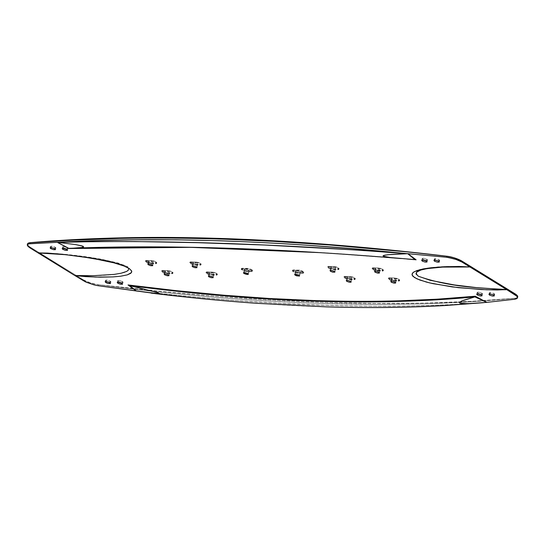 <?xml version="1.0" encoding="UTF-8"?>
<svg xmlns="http://www.w3.org/2000/svg" width="545" height="545" viewBox="0 0 545 545"><rect width="100%" height="100%" fill="white"/><g stroke="black" fill="none" stroke-linecap="round" stroke-linejoin="round"><path stroke-width="0.41" stroke-dasharray="2.73 2.04" d="M422.791 259.291A2.786 0.743 -163.9 0 0 425.672 260.306A2.786 0.743 -163.9 0 0 427.546 260.128A2.786 0.743 -163.9 0 0 426.946 259.427L426.449 261.144L426.946 259.427L427.437 260.265L425.645 260.299L423.158 259.495L422.191 258.568L424.092 258.412L426.946 259.427A2.786 0.743 -163.9 0 0 424.058 258.412A2.786 0.743 -163.9 0 0 422.191 258.582A2.786 0.743 -163.9 0 0 422.791 259.291L422.559 260.081L422.791 259.291M434.944 259.686A2.786 0.743 -163.9 0 0 437.826 260.701A2.786 0.743 -163.9 0 0 439.699 260.524A2.786 0.743 -163.9 0 0 439.1 259.822L438.691 261.225L439.1 259.822L439.59 260.66L437.798 260.694L435.312 259.89L434.345 258.964L436.245 258.807L439.1 259.822A2.786 0.743 -163.9 0 0 436.218 258.8A2.786 0.743 -163.9 0 0 434.345 258.977A2.786 0.743 -163.9 0 0 434.944 259.686L434.801 260.163L434.944 259.686M477.795 293.169A2.786 0.743 -163.9 0 0 480.683 294.184A2.786 0.743 -163.9 0 0 482.557 294.014A2.786 0.743 -163.9 0 0 481.957 293.305L481.46 295.022L481.957 293.305L482.448 294.143L480.649 294.177L478.169 293.373L477.202 292.447L479.096 292.297L481.957 293.305A2.786 0.743 -163.9 0 0 479.069 292.29A2.786 0.743 -163.9 0 0 477.195 292.461A2.786 0.743 -163.9 0 0 477.795 293.169L477.57 293.959L477.795 293.169M106.146 281.097A2.786 0.743 -163.9 0 0 109.034 282.112A2.786 0.743 -163.9 0 0 110.908 281.935A2.786 0.743 -163.9 0 0 110.308 281.234L109.865 282.746L110.308 281.234L110.798 282.072L109.007 282.106L106.52 281.302L105.553 280.375L107.447 280.219L110.308 281.234A2.786 0.743 -163.9 0 0 107.42 280.219A2.786 0.743 -163.9 0 0 105.546 280.389A2.786 0.743 -163.9 0 0 106.146 281.097L106.009 281.574L106.146 281.097M118.299 281.493A2.786 0.743 -163.9 0 0 121.188 282.508A2.786 0.743 -163.9 0 0 123.061 282.33A2.786 0.743 -163.9 0 0 122.462 281.629L121.93 283.448L122.462 281.629L122.952 282.467L121.16 282.501L118.674 281.697L117.706 280.77L119.6 280.614L122.462 281.629A2.786 0.743 -163.9 0 0 119.573 280.614A2.786 0.743 -163.9 0 0 117.7 280.784A2.786 0.743 -163.9 0 0 118.299 281.493L118.074 282.276L118.299 281.493M51.141 247.219A2.786 0.743 -163.9 0 0 54.023 248.234A2.786 0.743 -163.9 0 0 55.897 248.057A2.786 0.743 -163.9 0 0 55.297 247.348L54.861 248.867L55.297 247.348L55.788 248.193L53.996 248.227L51.509 247.423L50.542 246.497L52.443 246.34L55.297 247.348A2.786 0.743 -163.9 0 0 52.415 246.333A2.786 0.743 -163.9 0 0 50.542 246.51A2.786 0.743 -163.9 0 0 51.141 247.219L51.005 247.696L51.141 247.219M63.295 247.614A2.786 0.743 -163.9 0 0 66.177 248.629A2.786 0.743 -163.9 0 0 68.05 248.452A2.786 0.743 -163.9 0 0 67.451 247.743L66.926 249.569L67.451 247.743L67.941 248.588L66.149 248.622L63.663 247.818L62.695 246.892L64.596 246.735L67.451 247.743A2.786 0.743 -163.9 0 0 64.569 246.728A2.786 0.743 -163.9 0 0 62.695 246.905A2.786 0.743 -163.9 0 0 63.295 247.614L63.07 248.397L63.295 247.614M489.948 293.564A2.786 0.743 -163.9 0 0 492.837 294.579A2.786 0.743 -163.9 0 0 494.71 294.402A2.786 0.743 -163.9 0 0 494.111 293.701L493.702 295.104L494.111 293.701L494.601 294.538L492.803 294.572L490.323 293.769L489.356 292.842L491.249 292.692L494.111 293.701A2.786 0.743 -163.9 0 0 491.222 292.685A2.786 0.743 -163.9 0 0 489.349 292.856A2.786 0.743 -163.9 0 0 489.948 293.564L489.812 294.048L489.948 293.564M375.757 269.673A2.575 0.681 -163.9 0 0 378.421 270.613A2.575 0.681 -163.9 0 0 380.151 270.449A2.575 0.681 -163.9 0 0 379.599 269.795L378.884 272.268L379.599 269.795A2.575 0.681 -163.9 0 0 376.936 268.862A2.575 0.681 -163.9 0 0 375.205 269.019A2.575 0.681 -163.9 0 0 375.757 269.673L375.301 271.267L375.757 269.673L378.394 270.606L380.144 270.463L379.252 269.605L376.963 268.862L375.307 268.896L375.757 269.673M331.374 268.229A2.575 0.681 -163.9 0 0 334.037 269.169A2.575 0.681 -163.9 0 0 335.768 269.005A2.575 0.681 -163.9 0 0 335.209 268.358L334.337 271.39L335.209 268.358A2.575 0.681 -163.9 0 0 332.545 267.418A2.575 0.681 -163.9 0 0 330.815 267.581A2.575 0.681 -163.9 0 0 331.374 268.229L330.754 270.375L331.374 268.229L334.01 269.162L335.761 269.019L334.868 268.167L332.573 267.425L330.917 267.452L331.374 268.229M391.998 279.674A2.575 0.681 -163.9 0 0 394.662 280.614A2.575 0.681 -163.9 0 0 396.392 280.45A2.575 0.681 -163.9 0 0 395.84 279.803L395.125 282.269L395.84 279.803A2.575 0.681 -163.9 0 0 393.177 278.863A2.575 0.681 -163.9 0 0 391.446 279.026A2.575 0.681 -163.9 0 0 391.998 279.674L391.542 281.268L391.998 279.674L394.635 280.607L396.385 280.464L395.493 279.612L393.204 278.87L391.548 278.897L391.998 279.674M347.615 278.236A2.575 0.681 -163.9 0 0 350.278 279.169A2.575 0.681 -163.9 0 0 352.002 279.013A2.575 0.681 -163.9 0 0 351.45 278.359L350.571 281.39L351.45 278.359A2.575 0.681 -163.9 0 0 348.786 277.419A2.575 0.681 -163.9 0 0 347.056 277.582A2.575 0.681 -163.9 0 0 347.615 278.236L346.995 280.382L347.615 278.236L350.251 279.163L352.002 279.026L351.109 278.168L348.814 277.425L347.158 277.453L347.615 278.236M296.119 271.826A2.575 0.681 -163.9 0 0 298.783 272.759A2.575 0.681 -163.9 0 0 300.513 272.602A2.575 0.681 -163.9 0 0 299.954 271.948L299.001 275.273L299.954 271.948A2.575 0.681 -163.9 0 0 297.291 271.008A2.575 0.681 -163.9 0 0 295.567 271.172A2.575 0.681 -163.9 0 0 296.119 271.826L295.417 274.251L296.119 271.826L298.755 272.759L300.506 272.616L299.614 271.757L297.318 271.015L295.663 271.049L296.119 271.826M244.943 270.163A2.575 0.681 -163.9 0 0 247.607 271.097A2.575 0.681 -163.9 0 0 249.338 270.94A2.575 0.681 -163.9 0 0 248.786 270.286L247.818 273.624L248.786 270.286A2.575 0.681 -163.9 0 0 246.122 269.346A2.575 0.681 -163.9 0 0 244.392 269.509A2.575 0.681 -163.9 0 0 244.943 270.163L244.249 272.589L244.943 270.163L247.58 271.097L249.331 270.954L248.438 270.095L246.149 269.353L244.494 269.38L244.943 270.163M193.455 263.753A2.575 0.681 -163.9 0 0 196.118 264.686A2.575 0.681 -163.9 0 0 197.842 264.529A2.575 0.681 -163.9 0 0 197.29 263.875L196.404 266.948L197.29 263.875A2.575 0.681 -163.9 0 0 194.626 262.935A2.575 0.681 -163.9 0 0 192.896 263.099A2.575 0.681 -163.9 0 0 193.455 263.753L192.835 265.899L193.455 263.753L196.091 264.686L197.842 264.543L196.949 263.685L194.654 262.942L192.998 262.976L193.455 263.753M149.064 262.309A2.575 0.681 -163.9 0 0 151.728 263.249A2.575 0.681 -163.9 0 0 153.458 263.085A2.575 0.681 -163.9 0 0 152.907 262.431L152.171 264.965L152.907 262.431A2.575 0.681 -163.9 0 0 150.243 261.498A2.575 0.681 -163.9 0 0 148.513 261.654A2.575 0.681 -163.9 0 0 149.064 262.309L148.608 263.903L149.064 262.309L151.701 263.242L153.452 263.099L152.559 262.24L150.27 261.498L148.615 261.532L149.064 262.309M165.305 272.309A2.575 0.681 -163.9 0 0 167.969 273.249A2.575 0.681 -163.9 0 0 169.699 273.086A2.575 0.681 -163.9 0 0 169.148 272.439L168.412 274.966L169.148 272.439A2.575 0.681 -163.9 0 0 166.484 271.499A2.575 0.681 -163.9 0 0 164.754 271.662A2.575 0.681 -163.9 0 0 165.305 272.309L164.849 273.903L165.305 272.309L167.942 273.243L169.693 273.099L168.8 272.248L166.504 271.505L164.856 271.533L165.305 272.309M209.696 273.753A2.575 0.681 -163.9 0 0 212.359 274.694A2.575 0.681 -163.9 0 0 214.083 274.53A2.575 0.681 -163.9 0 0 213.531 273.876L212.645 276.949L213.531 273.876A2.575 0.681 -163.9 0 0 210.867 272.943A2.575 0.681 -163.9 0 0 209.137 273.099A2.575 0.681 -163.9 0 0 209.696 273.753L209.076 275.899L209.696 273.753L212.332 274.687L214.083 274.544L213.19 273.685L210.895 272.943L209.239 272.977L209.696 273.753M136.427 290.996L185.007 296.807L232.299 301.358L278.263 304.675L322.913 306.753L366.247 307.543L408.123 307.073L448.371 305.35L486.917 302.352L448.923 304.805L409.166 306.052C389.573 306.542 361.321 306.283 324.411 305.255L279.578 303.306L233.233 300.322L185.477 296.255L136.427 290.996M69.147 248.329L106.207 247.198L145.168 246.803L185.954 247.13L228.484 248.179L318.396 252.43L414.22 259.543C281.588 248.125 166.566 244.392 69.147 248.329M517.716 297.005A12.869 3.42 -163.9 0 1 515.059 298.238C402.046 308.545 258.657 303.47 98.407 284.701L157.566 291.003L215.221 296.18L270.92 299.995L324.486 302.4L375.812 303.429L424.787 303.081L471.255 301.358L515.059 298.238C402.476 309.397 259.038 305.84 98.407 284.701A12.869 3.42 -163.9 0 1 83.167 279.721L82.935 280.518L83.167 279.721L30.302 247.164A12.869 3.42 -163.9 0 1 27.536 243.908L27.918 245.202L30.302 247.164L83.167 279.721L90.225 282.835L98.407 284.701L98.114 285.716L98.407 284.701L157.737 292.018L215.439 297.298C253.316 300.309 289.763 302.38 324.779 303.517L376.111 304.451L425.032 303.851L471.398 301.767L515.059 298.238L514.766 299.246L515.059 298.238L517.076 297.72L517.716 297.011M407.054 259.025L329.255 253.221L416.114 259.802M74.331 239.739L30.186 242.682M207.318 271.853L213.742 272.255L217.264 273.903L217.264 274.428L216.685 274.578L210.424 274.312L206.875 272.997L206.18 272.153L206.882 271.86L207.318 271.853L207.141 272.446L213.572 272.854L216.862 274.278L217.217 274.878L216.515 275.177L210.254 274.905L207.359 273.965L206.01 272.752L211.889 272.602A3.25 0.865 16.1 0 1 216.297 273.903L216.522 274.04A3.25 0.865 16.1 0 1 217.223 274.864A3.25 0.865 16.1 0 1 216.079 275.184L211.331 275.027A3.25 0.865 16.1 0 1 206.923 273.726L207.1 273.134A3.25 0.865 -163.9 0 0 211.508 274.435L211.331 275.027L211.508 274.435L216.256 274.585L216.079 275.184L216.256 274.585A3.25 0.865 -163.9 0 0 217.394 274.264A3.25 0.865 -163.9 0 0 216.692 273.44L216.297 273.903L216.474 273.304A3.25 0.865 -163.9 0 0 212.059 272.003L211.889 272.602L212.059 272.003L207.318 271.853A3.25 0.865 -163.9 0 0 206.173 272.173A3.25 0.865 -163.9 0 0 206.875 272.997L206.705 273.59A3.25 0.865 16.1 0 1 206.003 272.766A3.25 0.865 16.1 0 1 207.141 272.446L207.318 271.853M162.928 270.409L169.359 270.81L172.881 272.466L172.302 273.134L166.041 272.868L162.492 271.553L161.797 270.885L162.492 270.415L162.928 270.409L162.757 271.008L169.182 271.41L172.472 272.834L172.826 273.44L172.131 273.733L165.871 273.461L162.975 272.527L161.627 271.308L167.506 271.158A3.25 0.865 16.1 0 1 171.913 272.459L172.131 272.595A3.25 0.865 16.1 0 1 172.833 273.42A3.25 0.865 16.1 0 1 171.695 273.74L166.947 273.59A3.25 0.865 16.1 0 1 162.539 272.289L162.71 271.689A3.25 0.865 -163.9 0 0 167.117 272.991L166.947 273.59L167.117 272.991L171.866 273.147L171.695 273.74L171.866 273.147A3.25 0.865 -163.9 0 0 173.003 272.827A3.25 0.865 -163.9 0 0 172.309 272.003L172.131 272.595L172.084 271.866A3.25 0.865 -163.9 0 0 167.676 270.565L167.506 271.158L167.676 270.565L162.928 270.409A3.25 0.865 -163.9 0 0 161.79 270.729A3.25 0.865 -163.9 0 0 162.492 271.553L162.315 272.153A3.25 0.865 16.1 0 1 161.62 271.328A3.25 0.865 16.1 0 1 162.757 271.008L162.928 270.409M146.687 260.408L153.118 260.81L156.64 262.458L156.64 262.983L156.061 263.133L149.8 262.867L146.251 261.552L145.556 260.885L146.251 260.415L146.687 260.408L146.516 261L152.947 261.409L156.231 262.833L156.585 263.433L155.89 263.732L149.63 263.46L146.734 262.52L145.386 261.307L151.265 261.157A3.25 0.865 16.1 0 1 155.672 262.458L155.89 262.595A3.25 0.865 16.1 0 1 156.592 263.419A3.25 0.865 16.1 0 1 155.454 263.739L150.706 263.582A3.25 0.865 16.1 0 1 146.298 262.281L146.469 261.689A3.25 0.865 -163.9 0 0 150.876 262.99L150.706 263.582L150.876 262.99L155.625 263.14L155.454 263.739L155.625 263.14A3.25 0.865 -163.9 0 0 156.762 262.819A3.25 0.865 -163.9 0 0 156.068 261.995L155.89 262.595L155.843 261.859A3.25 0.865 -163.9 0 0 151.435 260.558L151.265 261.157L151.435 260.558L146.687 260.408A3.25 0.865 -163.9 0 0 145.549 260.728A3.25 0.865 -163.9 0 0 146.251 261.552L146.074 262.145A3.25 0.865 16.1 0 1 145.379 261.321A3.25 0.865 16.1 0 1 146.516 261L146.687 260.408M191.077 261.845L196.902 262.125L201.03 263.903L200.451 264.577L194.19 264.305L190.294 262.758L189.939 262.152L190.641 261.859L191.077 261.845L190.9 262.445L197.331 262.847L200.621 264.271L200.976 264.877L200.274 265.17L194.013 264.904L191.118 263.964L189.769 262.745L195.648 262.601A3.25 0.865 16.1 0 1 200.056 263.903L200.281 264.039A3.25 0.865 16.1 0 1 200.982 264.856A3.25 0.865 16.1 0 1 199.845 265.183L195.096 265.027A3.25 0.865 16.1 0 1 190.682 263.726L190.859 263.126A3.25 0.865 -163.9 0 0 195.267 264.427L195.096 265.027L195.267 264.427L200.015 264.584L199.845 265.183L200.015 264.584A3.25 0.865 -163.9 0 0 201.153 264.264A3.25 0.865 -163.9 0 0 200.451 263.439L200.056 263.903L200.233 263.303A3.25 0.865 -163.9 0 0 195.825 262.002L195.648 262.601L195.825 262.002L191.077 261.845A3.25 0.865 -163.9 0 0 189.933 262.172A3.25 0.865 -163.9 0 0 190.634 262.99L190.464 263.589A3.25 0.865 16.1 0 1 189.762 262.765A3.25 0.865 16.1 0 1 190.9 262.445L191.077 261.845M246.756 270.838L242.784 269.782L241.551 268.944L241.558 268.419L249.61 268.828L251.947 269.85L252.519 270.831L246.756 270.838L246.585 271.437L243.125 270.606L241.265 269.155L247.655 269.046L250.605 269.836L252.349 270.906L252.11 271.526L246.585 271.437A3.25 0.865 16.1 0 1 242.178 270.136L242.348 269.537A3.25 0.865 -163.9 0 0 246.756 270.838L251.504 270.994L251.334 271.594L246.585 271.437L246.756 270.838M302.679 272.657L295.635 272.091L292.965 270.831L292.611 270.225L293.305 269.932L299.566 270.197L303.456 271.751L303.81 272.357L302.679 272.657L302.509 273.256L297.25 273.059L293.353 271.798L292.433 270.994L292.794 270.579L298.83 270.708L302.291 271.73L303.524 272.568L303.286 273.188L297.761 273.099A3.25 0.865 16.1 0 1 293.353 271.798L293.523 271.199A3.25 0.865 -163.9 0 0 297.931 272.5L297.761 273.099L297.931 272.5L302.679 272.657A3.25 0.865 -163.9 0 0 303.817 272.337A3.25 0.865 -163.9 0 0 303.115 271.512L302.945 272.112A3.25 0.865 16.1 0 1 303.647 272.929A3.25 0.865 16.1 0 1 302.509 273.256L302.679 272.657M349.979 276.485L353.446 277.316L355.306 278.767L347.744 278.665L344.454 277.241L344.099 276.635L344.801 276.342L349.979 276.485L349.808 277.085L352.71 277.691L355.013 278.979L355.013 279.503L353.998 279.66L346.961 279.095L344.624 278.073L344.052 277.092L349.808 277.085A3.25 0.865 16.1 0 1 354.216 278.386L354.441 278.522A3.25 0.865 16.1 0 1 355.142 279.34A3.25 0.865 16.1 0 1 353.998 279.66L349.256 279.51A3.25 0.865 16.1 0 1 344.842 278.209L345.019 277.609A3.25 0.865 -163.9 0 0 349.427 278.911L349.256 279.51L349.427 278.911L354.175 279.067L353.998 279.66L354.175 279.067A3.25 0.865 -163.9 0 0 355.313 278.747A3.25 0.865 -163.9 0 0 354.611 277.923L354.216 278.386L354.393 277.786A3.25 0.865 -163.9 0 0 349.979 276.485L345.237 276.329L345.06 276.928L349.808 277.085L349.979 276.485M394.369 277.93L398.341 278.992L399.574 279.83L399.335 280.443L393.299 280.314L389.403 279.054L388.49 278.25L388.844 277.834L394.369 277.93L394.199 278.522L397.659 279.353L399.519 280.804L393.64 280.954L390.172 280.123L388.435 279.054L388.674 278.434L394.199 278.522A3.25 0.865 16.1 0 1 398.606 279.823L398.824 279.96A3.25 0.865 16.1 0 1 399.526 280.784A3.25 0.865 16.1 0 1 398.388 281.104L393.64 280.954A3.25 0.865 16.1 0 1 389.232 279.646L389.403 279.054A3.25 0.865 -163.9 0 0 393.81 280.355L393.64 280.954L393.81 280.355L398.558 280.512L398.388 281.104L398.558 280.512A3.25 0.865 -163.9 0 0 399.696 280.191A3.25 0.865 -163.9 0 0 399.001 279.367L398.824 279.96L398.776 279.231A3.25 0.865 -163.9 0 0 394.369 277.93L389.62 277.773L389.45 278.372L394.199 278.522L394.369 277.93M333.744 266.485L337.716 267.547L338.949 268.385L338.711 268.998L332.675 268.869L328.778 267.609L327.858 266.805L328.219 266.389L333.744 266.485L333.567 267.077L337.035 267.908L338.895 269.359L333.015 269.509L329.548 268.678L327.811 267.609L328.042 266.989L333.567 267.077A3.25 0.865 16.1 0 1 337.975 268.378L338.2 268.515A3.25 0.865 16.1 0 1 338.901 269.339A3.25 0.865 16.1 0 1 337.764 269.659L333.015 269.509A3.25 0.865 16.1 0 1 328.601 268.208L328.778 267.609A3.25 0.865 -163.9 0 0 333.186 268.91L333.015 269.509L333.186 268.91L337.934 269.067L337.764 269.659L337.934 269.067A3.25 0.865 -163.9 0 0 339.072 268.746A3.25 0.865 -163.9 0 0 338.37 267.922L337.975 268.378L338.152 267.786A3.25 0.865 -163.9 0 0 333.744 266.485L328.996 266.328L328.819 266.927L333.567 267.077L333.744 266.485M378.128 267.922L381.595 268.753L383.455 270.204L375.893 270.102L372.603 268.678L372.249 268.072L372.944 267.779L378.128 267.922L377.957 268.522L380.853 269.128L383.162 270.422L383.162 270.94L382.147 271.103L375.103 270.531L372.773 269.509L372.194 268.528L377.957 268.522A3.25 0.865 16.1 0 1 382.365 269.823L382.583 269.959A3.25 0.865 16.1 0 1 383.285 270.783A3.25 0.865 16.1 0 1 382.147 271.103L377.399 270.947A3.25 0.865 16.1 0 1 372.991 269.646L373.161 269.053A3.25 0.865 -163.9 0 0 377.569 270.354L377.399 270.947L377.569 270.354L382.318 270.504L382.147 271.103L382.318 270.504A3.25 0.865 -163.9 0 0 383.455 270.184A3.25 0.865 -163.9 0 0 382.76 269.359L382.583 269.959L382.536 269.223A3.25 0.865 -163.9 0 0 378.128 267.922L373.38 267.772L373.209 268.365L377.957 268.522L378.128 267.922M30.302 247.164L30.077 247.961L30.302 247.164M373.38 267.772A3.25 0.865 -163.9 0 0 372.242 268.092A3.25 0.865 -163.9 0 0 372.944 268.917L372.773 269.509A3.25 0.865 16.1 0 1 372.072 268.685A3.25 0.865 16.1 0 1 373.209 268.365L373.38 267.772M373.161 269.053L372.991 269.646L373.161 269.053M328.996 266.328A3.25 0.865 -163.9 0 0 327.858 266.648A3.25 0.865 -163.9 0 0 328.553 267.472L328.383 268.072A3.25 0.865 16.1 0 1 327.681 267.248A3.25 0.865 16.1 0 1 328.819 266.927L328.996 266.328M328.778 267.609L328.601 268.208L328.778 267.609M389.62 277.773A3.25 0.865 -163.9 0 0 388.483 278.093A3.25 0.865 -163.9 0 0 389.185 278.917L389.007 279.51A3.25 0.865 16.1 0 1 388.312 278.693A3.25 0.865 16.1 0 1 389.45 278.372L389.62 277.773M389.403 279.054L389.232 279.646L389.403 279.054M345.237 276.329A3.25 0.865 -163.9 0 0 344.093 276.656A3.25 0.865 -163.9 0 0 344.794 277.473L344.624 278.073A3.25 0.865 16.1 0 1 343.922 277.248A3.25 0.865 16.1 0 1 345.06 276.928L345.237 276.329M345.019 277.609L344.842 278.209L345.019 277.609M302.897 271.376L302.945 272.112L302.897 271.376A3.25 0.865 -163.9 0 0 298.49 270.075L298.319 270.674A3.25 0.865 16.1 0 1 302.727 271.975L302.897 271.376M293.741 269.918L293.571 270.518L298.319 270.674L298.49 270.075L293.741 269.918A3.25 0.865 -163.9 0 0 292.604 270.245A3.25 0.865 -163.9 0 0 293.305 271.063L293.128 271.662A3.25 0.865 16.1 0 1 292.433 270.838A3.25 0.865 16.1 0 1 293.571 270.518L293.741 269.918M293.523 271.199L293.353 271.798L293.523 271.199M251.504 270.994A3.25 0.865 -163.9 0 0 252.642 270.674A3.25 0.865 -163.9 0 0 251.947 269.85L251.77 270.449A3.25 0.865 16.1 0 1 252.471 271.267A3.25 0.865 16.1 0 1 251.334 271.594L251.504 270.994M251.722 269.714L251.77 270.449L251.722 269.714A3.25 0.865 -163.9 0 0 247.314 268.413L247.144 269.012A3.25 0.865 16.1 0 1 251.552 270.313L251.722 269.714M242.566 268.256L242.396 268.855L247.144 269.012L247.314 268.413L242.566 268.256A3.25 0.865 -163.9 0 0 241.428 268.583A3.25 0.865 -163.9 0 0 242.13 269.4L241.96 270A3.25 0.865 16.1 0 1 241.258 269.175A3.25 0.865 16.1 0 1 242.396 268.855L242.566 268.256M242.348 269.537L242.178 270.136L242.348 269.537M190.859 263.126L190.682 263.726L190.859 263.126M146.469 261.689L146.298 262.281L146.469 261.689M162.71 271.689L162.539 272.289L162.71 271.689M207.1 273.134L206.923 273.726L207.1 273.134M136.448 290.996L136.454 290.989C270.211 306.304 387.032 310.091 486.917 302.352C385.172 311.992 268.351 308.204 136.454 290.989M128.797 268.542L127.407 266.887L123.831 265.061L108.346 260.748L90.525 257.581L67.675 254.835M74.842 275.532C87.929 275.995 99.762 275.756 110.335 274.823C118.939 273.488 133.763 272.813 126.426 266.267C93.597 254.801 63.274 254.61 38.17 252.948M427.546 260.128L427.048 261.866M439.699 260.524L439.29 261.947M482.557 294.014L482.053 295.744M110.908 281.935L110.472 283.441M123.061 282.33L122.536 284.143M55.897 248.057L55.467 249.555M68.05 248.452L67.532 250.257M494.71 294.402L494.295 295.826M380.151 270.449L379.436 272.929M335.768 269.005L334.889 272.044M396.392 280.45L395.677 282.93M352.002 279.013L351.13 282.051M300.513 272.602L299.552 275.927M249.338 270.94L248.377 274.271M197.842 264.529L196.963 267.595M153.458 263.085L152.729 265.606M169.699 273.086L168.97 275.613M214.083 274.53L213.197 277.596M209.137 273.099L208.258 276.145M164.754 271.662L164.038 274.142M148.513 261.654L147.797 264.134M192.896 263.099L192.024 266.137M244.392 269.509L243.431 272.834M295.567 271.172L294.6 274.51M347.056 277.582L346.17 280.648M391.446 279.026L390.717 281.547M330.815 267.581L329.936 270.647M375.205 269.019L374.476 271.546M489.349 292.856L488.913 294.361M62.695 246.905L62.191 248.636M50.542 246.51L50.126 247.934M117.7 280.784L117.202 282.521M105.546 280.389L105.137 281.813M477.195 292.461L476.671 294.273M434.345 258.977L433.909 260.483M422.191 258.582L421.667 260.387M383.455 270.184L383.285 270.783M372.242 268.092L372.072 268.685M339.072 268.746L338.901 269.339M327.858 266.648L327.681 267.248M399.696 280.191L399.526 280.784M388.483 278.093L388.312 278.693M355.313 278.747L355.142 279.34M344.093 276.656L343.922 277.248M303.817 272.337L303.647 272.929M292.604 270.245L292.433 270.838M252.642 270.674L252.471 271.267M241.428 268.583L241.258 269.175M201.153 264.264L200.982 264.856M189.933 262.172L189.762 262.765M156.762 262.819L156.592 263.419M145.549 260.728L145.379 261.321M173.003 272.827L172.833 273.42M161.79 270.729L161.62 271.328M217.394 274.264L217.223 274.864M206.173 272.173L206.003 272.766M413.423 272.241L420.202 269.407C431.013 267.125 444.018 266.144 459.231 266.457M45.766 252.996C62.505 253.691 80.885 255.728 100.914 259.107L118.115 262.997L128.184 266.975L131.672 271.001M68.786 248.343C166.525 244.364 281.976 248.118 415.147 259.604M63.506 245.557L68.793 248.357"/><path stroke-width="0.82" d="M422.266 261.109L422.559 260.081L422.266 261.109L421.776 260.244L423.581 260.163L426.074 260.939L427.042 261.879L425.127 262.091L422.266 261.109L421.673 260.374L421.98 260.149L423.581 260.163L426.449 261.144L426.933 262.009L425.127 262.091L422.266 261.109M434.501 261.198L434.801 260.163L434.501 261.198L434.018 260.333L435.823 260.251L438.316 261.021L439.284 261.961L437.369 262.179L434.501 261.198L433.915 260.462L434.222 260.238L435.823 260.251L438.691 261.225L439.181 262.091L437.369 262.179L434.501 261.198M477.27 294.988L477.57 293.959L477.27 294.988L476.786 294.13L478.592 294.048L481.085 294.818L482.046 295.758L480.138 295.969L477.27 294.988L476.677 294.252L478.592 294.048L481.46 295.022L481.944 295.887L480.138 295.969L477.27 294.988M105.744 282.501L106.009 281.574L105.744 282.501L105.239 281.683L107.018 281.704L109.49 282.542L110.465 283.454L108.591 283.55L106.548 282.916L105.144 281.799L107.018 281.704L109.865 282.746L110.369 283.564L108.591 283.55L105.744 282.501M117.802 283.209L118.074 282.276L117.802 283.209L117.304 282.392L119.083 282.405L121.562 283.236L122.53 284.156L120.656 284.252L117.802 283.209L117.202 282.508L117.502 282.317L119.083 282.405L121.93 283.448L122.434 284.265L120.138 284.136L117.802 283.209M50.733 248.622L51.005 247.696L50.733 248.622L50.235 247.805L52.013 247.825L54.486 248.656L55.461 249.576L53.58 249.671L50.733 248.622L50.133 247.921L50.433 247.73L52.013 247.825L54.861 248.867L55.358 249.685L53.58 249.671L50.733 248.622M62.798 249.331L63.07 248.397L62.798 249.331L62.3 248.513L64.078 248.527L66.551 249.358L67.526 250.271L65.645 250.373L62.798 249.331L62.198 248.622L62.498 248.431L64.078 248.527L66.926 249.569L67.423 250.387L65.127 250.257L62.798 249.331M489.512 295.083L489.812 294.048L489.512 295.083L489.029 294.218L490.834 294.13L493.327 294.899L494.295 295.846L492.38 296.058L489.512 295.083L488.919 294.341L490.834 294.13L493.702 295.104L494.186 295.976L492.38 296.058L489.512 295.083M375.028 272.2L375.301 271.267L375.028 272.2L374.579 271.41L376.241 271.356L378.537 272.078L379.429 272.943L377.671 273.12L375.028 272.2L374.762 271.328L376.241 271.356L378.884 272.268L379.334 273.059L377.671 273.12L375.028 272.2M330.488 271.301L330.754 270.375L330.488 271.301L330.032 270.518L331.694 270.47L333.99 271.199L334.882 272.064L333.124 272.221L330.488 271.301L330.222 270.436L331.694 270.47L334.337 271.39L334.787 272.173L332.648 272.125L330.488 271.301M391.269 282.208L391.542 281.268L391.269 282.208L390.82 281.418L392.482 281.356L394.778 282.078L395.67 282.944L393.912 283.121L391.269 282.208L391.003 281.336L392.482 281.356L395.125 282.269L395.575 283.059L393.912 283.121L391.269 282.208M346.729 281.302L346.995 280.382L346.729 281.302L346.273 280.518L347.935 280.471L350.231 281.2L351.123 282.065L349.365 282.228L346.729 281.302L346.463 280.437L347.935 280.471L350.571 281.39L351.028 282.181L349.365 282.228L346.729 281.302M295.158 275.164L295.417 274.251L295.158 275.164L294.702 274.38L296.357 274.346L298.653 275.082L299.546 275.94L296.827 275.865L295.158 275.164L294.607 274.496L297.325 274.571L299.266 275.463L299.266 276.131L295.158 275.164M243.983 273.488L244.249 272.589L243.983 273.488L243.533 272.711L245.182 272.691L247.478 273.433L248.37 274.292L247.478 274.523L243.983 273.488L243.438 272.82L244.33 272.589L247.818 273.624L248.37 274.292L246.619 274.421L243.983 273.488M192.576 266.784L192.835 265.899L192.576 266.784L192.119 266.014L193.768 266.001L196.057 266.757L196.956 267.609L195.212 267.731L192.576 266.784L192.303 265.94L193.768 266.001L196.404 266.948L196.861 267.718L194.735 267.629L192.576 266.784M148.356 264.781L148.608 263.903L148.356 264.781L147.893 264.018L149.541 264.012L151.83 264.775L152.723 265.619L150.985 265.728L148.356 264.781L147.797 264.121L149.541 264.012L152.171 264.965L152.634 265.728L150.509 265.626L148.356 264.781M164.59 274.782L164.849 273.903L164.59 274.782L164.134 274.019L165.782 274.012L168.071 274.775L168.964 275.627L167.226 275.736L164.59 274.782L164.317 273.944L165.782 274.012L168.412 274.966L168.868 275.729L167.226 275.736L164.59 274.782M208.817 276.785L209.076 275.899L208.817 276.785L208.36 276.022L210.009 276.002L212.298 276.758L213.197 277.609L211.453 277.732L208.817 276.785L208.544 275.947L210.009 276.002L212.645 276.949L213.102 277.718L210.976 277.63L208.817 276.785M415.215 259.611L414.22 259.543L414.915 259.59L407.701 253.711L391.051 254.46L385.09 255.115L383.019 255.857L384.668 256.634L390.567 257.547L414.22 259.543L390.567 257.547L383.401 256.245L383.019 255.857L383.823 255.401L387.972 254.733L407.524 253.704L358.399 250.148L264.495 245.032L198.005 242.702L135.119 241.537L95.395 241.599L57.423 242.334L95.266 240.679L134.881 239.786L176.314 239.786L219.478 240.747C256.927 242.144 287.29 243.731 310.568 245.516L358.351 249.228L446.546 257.226L446.839 256.218L406.897 251.865L329.418 244.964L273.624 241.326L220.01 238.983C184.987 237.852 151.599 237.654 119.832 238.403L73.561 240.168L30.186 242.682L29.893 243.697L57.423 242.334L68.752 248.343L73.486 248.166L69.147 248.329M486.917 302.352L467.447 303.694L459.946 303.197L459.34 302.468L461.601 301.044L474.879 296.889L437.308 299.777L397.973 301.446L356.961 301.889L292.488 300.234L224.724 295.819L177.874 291.35L129.758 285.675L156.197 292.147L159.508 293.537L157.587 293.728L98.114 285.716L136.202 290.955L128.027 284.946L176.471 290.689L223.627 295.206L269.462 298.497L313.831 300.533C342.948 301.48 370.988 301.596 397.952 300.874L437.499 299.171L475.254 296.228L486.917 302.352L514.766 299.246L486.699 302.373L475.281 296.773L463.611 300.275L459.34 302.468L459.946 303.197L461.983 303.565L470.832 303.585L486.699 302.373L474.879 296.889C375.893 306.229 260.851 302.489 129.758 285.675L136.427 290.996L156.265 293.646L159.242 293.68L158.214 292.801L128.027 284.946C260.04 301.964 375.778 305.725 475.254 296.228L475.281 296.773L475.254 296.228L486.923 302.346M57.545 242.341L75.837 244.63L82.057 245.904L83.623 246.878L81.546 247.539L73.486 248.166L81.546 247.539L83.623 246.878L83.058 246.258L75.837 244.63L57.545 242.341C157.144 239.793 273.808 243.581 407.524 253.704C273.44 240.297 156.776 236.51 57.545 242.341M136.448 290.996L128.027 284.946L136.448 291.01M68.834 248.391L57.239 242.321L68.888 248.527L190.641 247.348L319.622 252.621C288.394 250.707 258.228 249.276 229.118 248.329L186.329 247.273L145.304 246.953L106.132 247.369L68.888 248.527L57.239 242.321L28.742 243.84L27.284 244.78L27.999 246.381L38.17 252.948L47.395 253.084L63.152 254.358L91.826 258.201L114.096 262.894L123.872 265.974L129.22 268.522L131.624 270.879L131.754 271.826L130.705 273.331L127.244 274.891L120.752 276.199L113.081 276.908L100.082 277.18L85.572 276.628L74.842 275.532L85.218 281.758L94.142 284.919L98.114 285.716L94.142 284.919L86.096 282.167L74.842 275.532L93.522 275.695L114.143 274.401L121.058 273.236L126.535 271.465L128.32 270.204L128.647 268.174M517.716 297.011L517.014 295.342L514.943 293.748L514.712 294.545L469.947 266.975L461.853 261.988L462.085 261.191L514.943 293.748L514.712 294.545L516.776 296.153L517.505 297.577L516.803 298.646L514.766 299.246L517.328 298.163L517.457 297.25L516.776 296.153L506.618 289.559L497.224 290.001L481.228 289.559L452.207 286.922L429.739 282.923L419.902 280.055L414.541 277.562L412.156 275.143L412.034 274.128L413.13 272.473L416.666 270.633L423.281 268.91L431.081 267.745L444.304 266.73L459.054 266.451L469.947 266.975L461.152 261.573L456.799 259.624L447.513 257.335L407.967 253.711L416.114 259.802L407.054 259.025M494.192 295.506L494.295 295.846M517.505 297.577L517.716 297.005A12.869 3.42 -163.9 0 0 514.943 293.748L461.383 260.783L453.985 257.758L446.839 256.218L387.454 249.739L329.889 244.637L274.285 240.897L220.759 238.512L169.488 237.518L120.649 237.933L74.331 239.739M446.839 256.218L446.335 256.157C345.653 244.235 253.377 238.002 169.522 237.457C140.767 237.286 113.271 237.811 87.037 239.037L30.186 242.682L28.558 243.016L27.536 243.908A12.869 3.42 -163.9 0 1 30.186 242.682C142.109 233.812 285.546 237.375 446.839 256.218L446.546 257.226L454.775 258.943L461.853 261.988L462.085 261.191A12.869 3.42 -163.9 0 0 446.839 256.218C284.367 237.164 145.481 232.654 30.186 242.682L29.893 243.697L27.904 244.119L27.25 245.052L27.536 243.908M27.25 245.052L27.999 246.381L30.077 247.961L74.842 275.532L38.545 252.832L57.763 253.847L79.992 256.375L104.327 260.578L114.096 262.894L123.872 265.974L129.22 268.522L131.672 271.001M459.054 266.451L469.947 266.975C456.86 266.512 445.027 266.75 434.454 267.684C425.849 269.019 411.025 269.693 418.362 276.24C451.192 287.706 481.514 287.896 506.618 289.559L469.947 266.975L442.581 267.098L427.055 268.624L420.754 270.061L416.469 272.296L415.992 273.965L418.362 276.24L430.216 280.307L454.264 284.926L476.323 287.597L506.23 289.715L486.699 289.797L458.256 287.665L433.043 283.673L426.422 282.085L416.959 278.856L412.933 276.295L412.156 275.143L412.401 273.249L414.118 271.791L419.786 269.686L437.935 267.104L459.231 266.457M67.675 254.835L38.17 252.948M131.624 270.879L131.413 272.636L127.244 274.891L120.752 276.199L113.081 276.908L95.402 277.085L74.842 275.532M415.515 259.652L416.114 259.802L415.515 259.652M414.915 259.59L407.967 253.711L416.114 259.802M483.558 302.679L444.706 305.568C407.387 307.68 367.916 308.109 326.278 306.869L257.301 303.354C223.014 300.956 187.657 297.55 151.231 293.128M400.555 258.514C274.687 248.07 165.196 244.644 72.083 248.227"/></g></svg>
